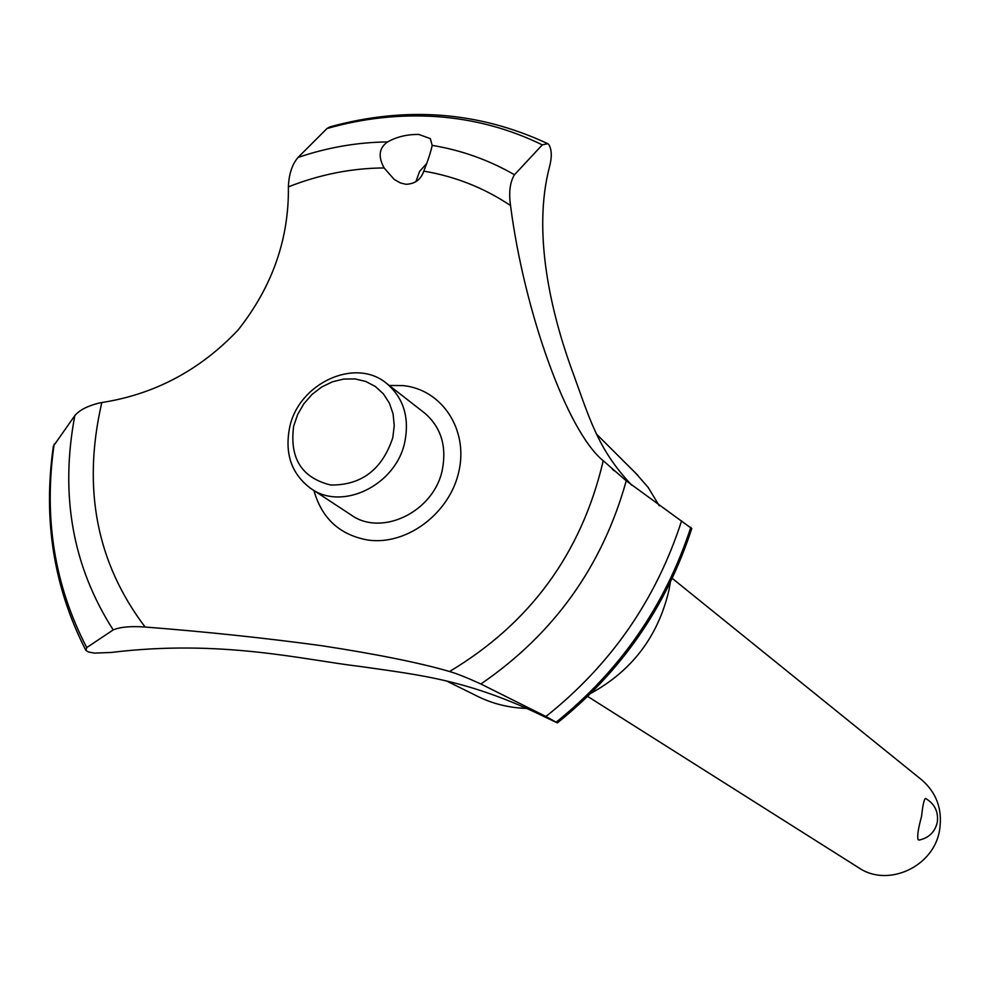 <?xml version="1.0" encoding="UTF-8"?>
<svg xmlns="http://www.w3.org/2000/svg" width="990" height="990" viewBox="0 0 990 990"><rect width="100%" height="100%" fill="white"/><g stroke="black" fill="none" stroke-linecap="round" stroke-linejoin="round"><path stroke-width="1.49" d="M670.341 582.343L668.918 590.374C658.078 636.384 632.053 670.7 590.832 693.346M526.581 708.407C509.429 707.875 493.391 703.989 478.455 696.762L477.242 696.168M547.309 143.451C478.504 111.474 406.011 105.955 329.856 126.893L326.985 128.539L298.052 157.435C292.087 164.427 288.87 174.24 288.399 186.863C289.031 239.147 272.225 286.902 237.996 330.115C200.054 370.161 154.675 394.305 101.846 402.534L98.109 403.301C87.07 406.172 79.311 410.268 74.832 415.602L53.349 446.243C42.904 519.366 53.658 587.243 85.61 649.861M359.89 666.418C303.2 659.823 221.488 639.008 111.313 652.447L94.557 653.115L88.568 652.002L85.895 650.405L86.736 647.571L113.207 629.912C120.099 626.967 130.73 626.002 145.122 627.029C206.477 631.818 265.382 638.055 321.837 645.727C377.351 654.266 419.921 662.867 449.547 671.505C457.157 673.732 467.602 677.902 480.88 684.003L545.923 716.5L557.37 722.898L546.802 717.886C468.53 679.437 420.119 675.143 359.902 666.418M691.763 528.573L626.237 480.806L603.195 460.696C566.948 431.331 524.118 311.095 510.531 205.549C508.674 192.345 509.986 182.073 514.466 174.76L542.31 144.874L547.767 143.674L548.732 144.429C551.764 149.366 552.074 156.618 549.673 166.172C531.89 232.836 551.69 313.149 570.512 366.102C589.508 417.817 596.859 448.297 631.88 485.323M514.466 174.76C488.961 160.046 461.526 150.245 432.172 145.369C430.811 151.903 428.026 160.491 423.794 171.134C420.874 179.623 414.909 183.992 405.9 184.276L400.467 182.977L394.131 179.363L384.108 167.941C377.883 156.519 379.059 147.844 387.61 141.929C396.606 136.843 407.001 134.343 418.807 134.43L430.353 138.637L432.16 145.369M426.764 163.399L419.587 171.406L415.887 181.739M587.676 696.428L858.59 867.686C887.807 887.931 933.978 866.708 939.597 830.078C942.666 809.709 936.738 792.99 921.814 779.934L672.235 578.37M919.413 840.027L918.138 839.768C917.025 836.451 918.163 828.667 921.554 816.416C922.829 804.623 924.202 798.645 925.675 798.485C934.733 803.917 938.607 811.837 937.295 822.282C935.005 831.885 929.041 837.8 919.413 840.027M293.683 426.084C289.352 458.234 301.715 477.885 330.747 485.026C361.573 485.298 382.264 469.495 392.82 437.605L394.243 425.576L393.079 413.894L389.392 403.14L383.39 393.859L375.371 386.508L365.756 381.459L355.026 378.923L343.728 379.046L332.417 381.806L321.651 387.041L311.961 394.49L303.819 403.809L297.631 414.513L293.683 426.084M404.935 441.354C396.668 484.679 342.54 511.545 310.934 488.565C291.691 474.284 284.576 454.064 289.55 427.915C298.299 383.328 355.398 356.846 386.669 383.476C403.4 397.77 409.489 417.062 404.935 441.354M386.669 383.476L424.45 412.917C440.798 426.876 446.787 445.661 442.431 469.26C434.523 511.347 381.868 537.31 350.98 514.874L310.934 488.565M423.794 171.134C455.338 176.455 484.246 187.927 510.531 205.549M603.195 460.696L602.811 462.516C580.982 553.794 529.885 623.465 449.547 671.505M145.122 627.029C96.81 563.261 82.257 488.986 101.438 404.229L101.846 402.534M288.399 186.863C319.782 174.475 351.697 168.164 384.108 167.941M389.231 385.469L403.128 385.593C441.862 389.429 468.443 429.425 458.927 471.24C449.992 513.105 407.039 545.552 368.231 540.095C339.954 535.132 321.861 518.624 313.941 490.545M690.933 527.398C665.404 605.521 620.532 670.453 556.331 722.217M690.822 527.299C665.28 605.422 620.408 670.366 556.194 722.143M635.902 473.368L648.227 487.501L659.278 505.803M326.985 128.539C363.788 118.058 400.678 114.11 437.654 116.684C474.618 119.431 509.504 128.824 542.31 144.874M298.052 157.435C327.591 147.423 357.452 142.263 387.61 141.929M681.59 520.876C656.123 599.606 610.904 664.81 545.923 716.488M626.237 480.806C602.44 566.156 553.992 633.885 480.88 684.003M113.207 629.912C72.617 566.552 59.821 495.111 74.832 415.602M86.736 647.571C54.351 585.375 43.498 517.523 54.19 444.003M478.455 696.762L446.193 680.811M614.245 470.844L612.377 469.235M691.812 528.425C666.381 606.474 621.572 671.307 557.37 722.898M637.956 475.423L596.525 434.115"/></g></svg>
